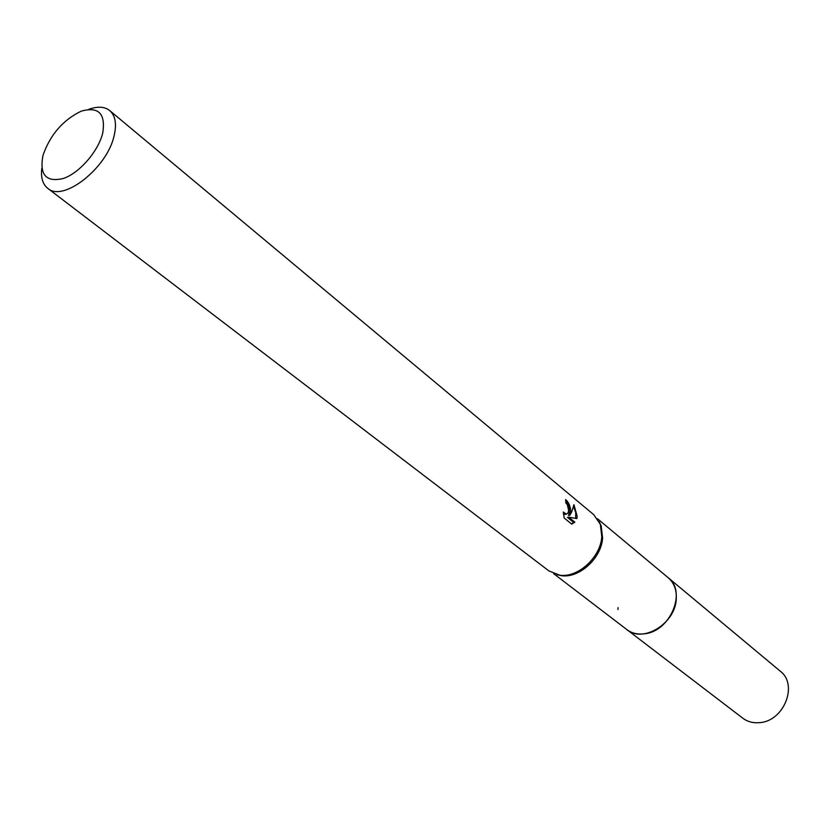 <?xml version="1.0" encoding="UTF-8"?>
<svg xmlns="http://www.w3.org/2000/svg" width="830" height="830" viewBox="0 0 830 830"><rect width="100%" height="100%" fill="white"/><g stroke="black" fill="none" stroke-linecap="round" stroke-linejoin="round"><path stroke-width="1.25" d="M667.621 577.234L668.212 577.711C673.981 582.764 676.678 589.725 676.274 598.606C675.713 623.34 642.97 643.572 626.795 629.555L626.204 629.099M667.787 577.379C673.856 582.421 676.689 589.497 676.284 598.617C675.724 623.631 642.368 643.841 626.38 629.233M617.956 609.49L618.06 607.612M599.281 521.811L601.211 525.961L602.59 538.037C601.46 558.185 579.267 578.437 561.505 575.688L557.034 574.723M88.81 109.332C97.65 106.147 104.632 106.572 109.747 110.597L593.761 514.693L600.36 524.394L601.771 536.73C600.609 557.303 577.919 578.012 559.793 575.2L548.869 570.905L47.704 188.296C42.641 184.187 40.68 177.475 41.832 168.148M571.725 524.124L564.172 517.982L563.29 512.006L566.475 514.175L567.928 512.992L568.695 510.668L567.295 504.671L565.894 502.97L565.624 499.598C568.633 502.181 570.345 506.051 570.77 511.218L569.805 515.264L571.673 511.965L573.955 504.692L577.224 516.53L576.819 518.574L568.778 517.173L574.858 522.153L573.561 522.392L567.471 517.422L568.778 517.173M109.747 110.597C115.37 115.609 116.843 123.929 114.156 135.57C107.329 167.971 63.08 202.655 47.704 188.296M574.858 522.143L571.725 524.114M102.713 133.142C98.282 151.257 79.711 172.744 63.64 178.398C46.21 182.642 39.321 175.016 42.953 155.49C50.111 134.865 62.841 120.101 81.133 111.199C98.594 106.271 105.794 113.586 102.713 133.142M565.811 501.382C569.339 505.927 570.231 510.637 568.519 515.513L569.805 515.264M565.448 514.31L563.466 514.144M571.507 523.948L573.561 522.381M575.667 518.356L575.75 512.618L573.613 506.663M626.795 629.565C631.786 633.29 637.741 634.691 644.651 633.778C670.422 631.34 686.981 591.385 668.212 577.711L780.293 671.221C798.398 684.553 783.997 721.125 759.772 722.629C753.287 723.272 747.623 721.789 742.788 718.189L553.61 573.623M561.505 575.688L559.793 575.2M565.79 514.247L564.493 514.496M601.211 525.961L600.36 524.394M668.192 577.711L597.455 518.719"/></g></svg>
